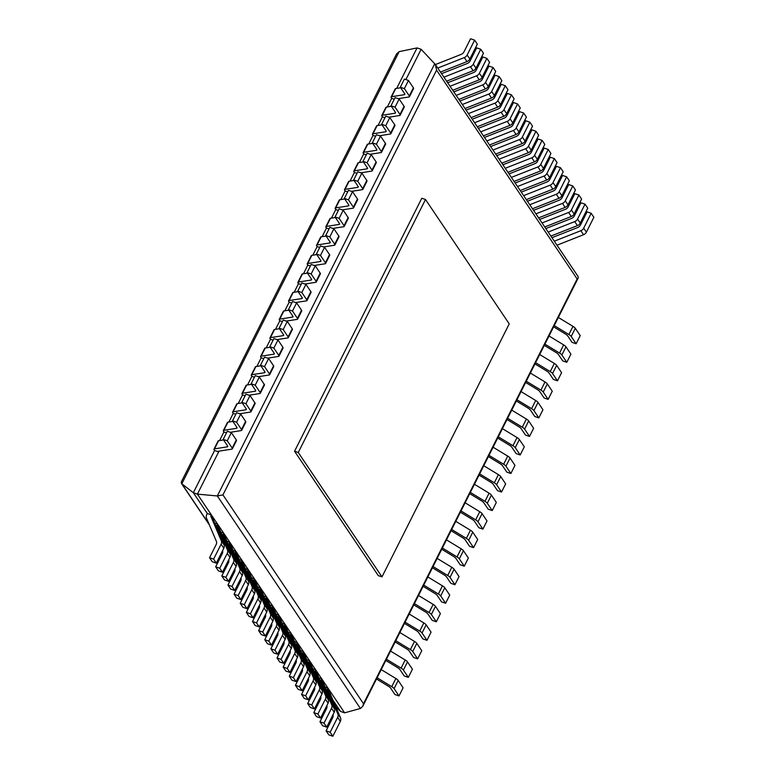 <?xml version="1.0" encoding="UTF-8"?>
<svg xmlns="http://www.w3.org/2000/svg" width="775" height="775" viewBox="0 0 775 775"><rect width="100%" height="100%" fill="white"/><g stroke="black" fill="none" stroke-linecap="round" stroke-linejoin="round"><path stroke-width="1.16" d="M405.897 79.583L421.125 49.3L435.317 64.412L436.577 70.138L222.938 494.905L363.514 703.729L362.778 706.277L360.394 708.476L344.613 712.826L340.545 711.431L335.827 706.868M227.259 440.781L223.19 439.396L227.288 431.239L231.357 432.624L227.259 440.781L232.19 448.105A4.757 1.318 26.7 0 1 232.364 448.851A4.757 1.318 26.7 0 1 231.861 449.132L218.25 451.273L218.657 451.873L219.015 451.157L197.402 494.13L217.339 495.961L222.938 494.905M421.125 49.3L417.057 47.914L396.693 88.389M344.613 712.826L197.402 494.13L193.333 492.745L181.815 483.774L181.273 481.992L396.597 53.872L399.164 51.634L181.815 483.774L209.172 524.413M408.473 80.464L413.404 87.788L409.307 95.945L404.376 88.621L408.473 80.464L404.405 79.079L400.307 87.236L404.637 93.668A4.757 1.318 26.7 0 1 404.821 94.414A4.757 1.318 26.7 0 1 404.317 94.695L391.627 96.701A4.757 1.318 -153.3 0 0 391.123 96.982A4.757 1.318 -153.3 0 0 391.298 97.727L391.704 98.328L387.374 106.931M399.154 99.006L404.085 106.32L399.978 114.477L395.056 107.163L399.154 99.006L395.085 97.611L390.988 105.768L395.318 112.21A4.757 1.318 26.7 0 1 395.492 112.947A4.757 1.318 26.7 0 1 394.998 113.237L382.308 115.233A4.757 1.318 -153.3 0 0 381.804 115.514A4.757 1.318 -153.3 0 0 381.978 116.26L382.385 116.86L378.055 125.463M389.835 117.538L394.756 124.862L390.658 133.009L385.727 125.695L389.835 117.538L385.766 116.143L381.668 124.3L385.998 130.743A4.757 1.318 26.7 0 1 386.173 131.488A4.757 1.318 26.7 0 1 385.669 131.769L372.978 133.775A4.757 1.318 -153.3 0 0 372.484 134.056A4.757 1.318 -153.3 0 0 372.659 134.802L373.056 135.392L368.735 143.995M380.515 136.071L385.437 143.394L381.339 151.551L376.408 144.227L380.515 136.071L376.447 134.685L372.339 142.842L376.679 149.275A4.757 1.318 26.7 0 1 376.853 150.021A4.757 1.318 26.7 0 1 376.35 150.302L363.659 152.307A4.757 1.318 -153.3 0 0 363.155 152.588A4.757 1.318 -153.3 0 0 363.339 153.334L363.737 153.925L359.406 162.527M371.186 154.612L376.117 161.927L372.019 170.083L367.088 162.76L371.186 154.612L367.118 153.218L363.02 161.374L367.35 167.807A4.757 1.318 26.7 0 1 367.534 168.553A4.757 1.318 26.7 0 1 367.03 168.834L354.34 170.839A4.757 1.318 -153.3 0 0 353.836 171.12A4.757 1.318 -153.3 0 0 354.01 171.866L354.417 172.467L350.087 181.069M361.867 173.145L366.798 180.459L362.69 188.616L357.769 181.302L361.867 173.145L357.798 171.75L353.7 179.907L358.031 186.349A4.757 1.318 26.7 0 1 358.205 187.085A4.757 1.318 26.7 0 1 357.711 187.376L345.02 189.371A4.757 1.318 -153.3 0 0 344.517 189.662A4.757 1.318 -153.3 0 0 344.691 190.398L345.098 190.999L340.767 199.601M352.548 191.677L357.469 199.001L353.371 207.148L348.44 199.834L352.548 191.677L348.479 190.282L344.371 198.439L348.711 204.881A4.757 1.318 26.7 0 1 348.886 205.627A4.757 1.318 26.7 0 1 348.382 205.908L335.691 207.913A4.757 1.318 -153.3 0 0 335.197 208.194A4.757 1.318 -153.3 0 0 335.372 208.94L335.769 209.531L331.448 218.133M343.228 210.209L348.149 217.533L344.052 225.69L339.121 218.366L343.228 210.209L339.159 208.824L335.052 216.981L339.382 223.413A4.757 1.318 26.7 0 1 339.566 224.159A4.757 1.318 26.7 0 1 339.062 224.44L326.372 226.445A4.757 1.318 -153.3 0 0 325.868 226.726A4.757 1.318 -153.3 0 0 326.052 227.472L326.449 228.063L322.119 236.666M333.899 228.751L338.83 236.065L334.722 244.222L329.801 236.898L333.899 228.751L329.83 227.356L325.733 235.513L330.063 241.945A4.757 1.318 26.7 0 1 330.237 242.691A4.757 1.318 26.7 0 1 329.743 242.972L317.052 244.977A4.757 1.318 -153.3 0 0 316.549 245.258A4.757 1.318 -153.3 0 0 316.723 246.004L317.13 246.605L312.8 255.208M324.58 247.283L329.511 254.597L325.403 262.754L320.482 255.44L324.58 247.283L320.511 245.888L316.413 254.045L320.743 260.487A4.757 1.318 26.7 0 1 320.918 261.223A4.757 1.318 26.7 0 1 320.414 261.514L307.733 263.51A4.757 1.318 -153.3 0 0 307.229 263.8A4.757 1.318 -153.3 0 0 307.404 264.537L307.801 265.137L303.48 273.74M315.26 265.815L320.182 273.139L316.084 281.286L311.153 273.972L315.26 265.815L311.192 264.43L307.084 272.577L311.424 279.019A4.757 1.318 26.7 0 1 311.598 279.765A4.757 1.318 26.7 0 1 311.095 280.046L298.404 282.052A4.757 1.318 -153.3 0 0 297.91 282.332A4.757 1.318 -153.3 0 0 298.084 283.078L298.482 283.669L294.161 292.272M305.931 284.347L310.862 291.671L306.764 299.828L301.833 292.504L305.931 284.347L301.872 282.962L297.765 291.119L302.095 297.552A4.757 1.318 26.7 0 1 302.279 298.298A4.757 1.318 26.7 0 1 301.775 298.578L289.085 300.584A4.757 1.318 -153.3 0 0 288.581 300.865A4.757 1.318 -153.3 0 0 288.765 301.611L289.162 302.202L284.832 310.814M296.612 302.889L301.543 310.203L297.435 318.36L292.514 311.037L296.612 302.889L292.543 301.494L288.445 309.651L292.776 316.084A4.757 1.318 26.7 0 1 292.95 316.83A4.757 1.318 26.7 0 1 292.456 317.111L279.765 319.116A4.757 1.318 -153.3 0 0 279.262 319.397A4.757 1.318 -153.3 0 0 279.436 320.143L279.843 320.743L275.512 329.346M287.293 321.422L292.223 328.736L288.116 336.892L283.195 329.578L287.293 321.422L283.224 320.027L279.126 328.183L283.456 334.626A4.757 1.318 26.7 0 1 283.631 335.362A4.757 1.318 26.7 0 1 283.127 335.653L270.436 337.648A4.757 1.318 -153.3 0 0 269.942 337.939A4.757 1.318 -153.3 0 0 270.117 338.675L270.514 339.276L266.193 347.878M277.973 339.954L282.894 347.278L278.797 355.425L273.866 348.111L277.973 339.954L273.904 338.568L269.797 346.716L274.137 353.158A4.757 1.318 26.7 0 1 274.311 353.904A4.757 1.318 26.7 0 1 273.808 354.185L261.117 356.19A4.757 1.318 -153.3 0 0 260.613 356.471A4.757 1.318 -153.3 0 0 260.797 357.217L261.194 357.808L256.864 366.41M268.644 358.486L273.575 365.81L269.477 373.967L264.546 366.643L268.644 358.486L264.575 357.101L260.478 365.257L264.808 371.69A4.757 1.318 26.7 0 1 264.992 372.436A4.757 1.318 26.7 0 1 264.488 372.717L251.798 374.722A4.757 1.318 -153.3 0 0 251.294 375.003A4.757 1.318 -153.3 0 0 251.468 375.749L251.875 376.34L247.545 384.952M259.325 377.028L264.256 384.342L260.148 392.499L255.227 385.175L259.325 377.028L255.256 375.633L251.158 383.79L255.488 390.222A4.757 1.318 26.7 0 1 255.663 390.968A4.757 1.318 26.7 0 1 255.169 391.249L242.478 393.254A4.757 1.318 -153.3 0 0 241.974 393.535A4.757 1.318 -153.3 0 0 242.149 394.281L242.556 394.882L238.225 403.484M250.005 395.56L254.927 402.874L250.829 411.031L245.898 403.717L250.005 395.56L245.937 394.165L241.839 402.322L246.169 408.764A4.757 1.318 26.7 0 1 246.343 409.5A4.757 1.318 26.7 0 1 245.84 409.791L233.149 411.787A4.757 1.318 -153.3 0 0 232.655 412.077A4.757 1.318 -153.3 0 0 232.829 412.813L233.227 413.414L228.906 422.017M240.686 414.092L245.607 421.416L241.509 429.563L236.578 422.249L240.686 414.092L236.617 412.707L232.51 420.854L236.85 427.296A4.757 1.318 26.7 0 1 237.024 428.042A4.757 1.318 26.7 0 1 236.52 428.323L223.83 430.328A4.757 1.318 -153.3 0 0 223.326 430.609A4.757 1.318 -153.3 0 0 223.51 431.355L223.907 431.946L219.577 440.549M223.19 439.396L227.521 445.828A4.757 1.318 26.7 0 1 227.705 446.574A4.757 1.318 26.7 0 1 227.201 446.855L214.51 448.861A4.757 1.318 -153.3 0 0 214.007 449.142A4.757 1.318 -153.3 0 0 214.181 449.887L214.588 450.478L193.333 492.745L207.312 513.515L206.712 514.726A4.757 4.088 146.1 0 0 206.518 518.184L216.322 541.173A4.757 4.088 -33.9 0 1 216.128 544.631L209.541 557.719L212.243 561.73L216.312 563.125L223.801 548.235A4.757 4.088 -33.9 0 0 223.994 544.777L213.474 520.132L210.771 516.121L221.292 540.766L223.994 544.777M435.317 64.412L578.15 276.597L578.237 277.896L577.143 278.961L363.514 703.729M417.057 47.914L399.164 51.634M332.979 700.183L340.545 711.431M218.657 451.873L214.588 450.478M231.357 432.624L236.288 439.948A4.757 1.318 26.7 0 1 236.462 440.694L232.364 448.851M223.549 439.929L218.608 440.704A4.757 1.318 -153.3 0 0 218.114 440.985L214.007 449.142M376.505 678.997L388.294 686.166A4.757 1.318 -153.3 0 1 390.61 688.093L394.94 694.536L399.009 695.921L394.078 688.607A4.757 1.318 -153.3 0 0 391.762 686.669L377.125 677.767M381.222 669.61L395.87 678.522A4.757 1.318 -153.3 0 1 398.185 680.45L403.107 687.764L399.009 695.921M236.578 422.249L232.51 420.854M226.494 432.828L223.907 431.946M241.509 429.563A4.757 1.318 26.7 0 1 241.684 430.309A4.757 1.318 26.7 0 1 241.18 430.59L230.398 432.295M245.607 421.416A4.757 1.318 26.7 0 1 245.782 422.152L241.684 430.309M232.868 421.387L227.937 422.172A4.757 1.318 -153.3 0 0 227.433 422.452L223.326 430.609M385.824 660.455L397.614 667.633A4.757 1.318 -153.3 0 1 399.929 669.561L404.259 675.994L408.328 677.389L403.407 670.065A4.757 1.318 -153.3 0 0 401.092 668.137L386.444 659.225M390.542 651.077L405.189 659.98A4.757 1.318 -153.3 0 1 407.505 661.908L412.436 669.232L408.328 677.389M245.898 403.717L241.839 402.322M235.813 414.296L233.227 413.414M250.829 411.031A4.757 1.318 26.7 0 1 251.003 411.777A4.757 1.318 26.7 0 1 250.509 412.058L239.717 413.763M254.927 402.874A4.757 1.318 26.7 0 1 255.111 403.62L251.003 411.777M242.197 402.855L237.257 403.639A4.757 1.318 -153.3 0 0 236.753 403.92L232.655 412.077M395.143 641.923L406.933 649.092A4.757 1.318 -153.3 0 1 409.248 651.029L413.579 657.462L417.647 658.857L412.726 651.533A4.757 1.318 -153.3 0 0 410.411 649.605L395.763 640.692M399.871 632.536L414.509 641.448A4.757 1.318 -153.3 0 1 416.824 643.376L421.755 650.7L417.647 658.857M255.227 385.175L251.158 383.79M245.132 395.763L242.556 394.882M260.148 392.499A4.757 1.318 26.7 0 1 260.332 393.245A4.757 1.318 26.7 0 1 259.828 393.526L249.037 395.231M264.256 384.342A4.757 1.318 26.7 0 1 264.43 385.088L260.332 393.245M251.517 384.323L246.576 385.097A4.757 1.318 -153.3 0 0 246.072 385.378L241.974 393.535M404.472 623.391L416.262 630.559A4.757 1.318 -153.3 0 1 418.568 632.487L422.908 638.929L426.977 640.315L422.046 633.001A4.757 1.318 -153.3 0 0 419.73 631.073L405.083 622.16M409.19 614.003L423.838 622.916A4.757 1.318 -153.3 0 1 426.143 624.844L431.074 632.158L426.977 640.315M264.546 366.643L260.478 365.257M254.452 377.231L251.875 376.34M269.477 373.967A4.757 1.318 26.7 0 1 269.652 374.713A4.757 1.318 26.7 0 1 269.148 374.993L258.356 376.698M273.575 365.81A4.757 1.318 26.7 0 1 273.749 366.556L269.652 374.713M260.836 365.79L255.895 366.565A4.757 1.318 -153.3 0 0 255.401 366.846L251.294 375.003M413.792 604.858L425.582 612.027A4.757 1.318 -153.3 0 1 427.897 613.955L432.227 620.387L436.296 621.783L431.365 614.468A4.757 1.318 -153.3 0 0 429.05 612.531L414.412 603.628M418.51 595.471L433.157 604.384A4.757 1.318 -153.3 0 1 435.472 606.312L440.394 613.626L436.296 621.783M273.866 348.111L269.797 346.716M263.781 358.689L261.194 357.808M278.797 355.425A4.757 1.318 26.7 0 1 278.971 356.171A4.757 1.318 26.7 0 1 278.467 356.452L267.685 358.157M282.894 347.278A4.757 1.318 26.7 0 1 283.069 348.014L278.971 356.171M270.155 347.248L265.224 348.033A4.757 1.318 -153.3 0 0 264.721 348.314L260.613 356.471M423.111 586.317L434.901 593.495A4.757 1.318 -153.3 0 1 437.216 595.423L441.547 601.855L445.615 603.25L440.694 595.927A4.757 1.318 -153.3 0 0 438.379 593.999L423.731 585.086M427.829 576.939L442.477 585.842A4.757 1.318 -153.3 0 1 444.792 587.77L449.723 595.093L445.615 603.25M283.195 329.578L279.126 328.183M273.1 340.157L270.514 339.276M288.116 336.892A4.757 1.318 26.7 0 1 288.29 337.638A4.757 1.318 26.7 0 1 287.796 337.919L277.004 339.624M292.223 328.736A4.757 1.318 26.7 0 1 292.398 329.482L288.29 337.638M279.484 328.716L274.544 329.501A4.757 1.318 -153.3 0 0 274.04 329.782L269.942 337.939M432.431 567.784L444.22 574.953A4.757 1.318 -153.3 0 1 446.536 576.881L450.866 583.323L454.935 584.718L450.013 577.394A4.757 1.318 -153.3 0 0 447.698 575.467L433.051 566.554M437.158 558.397L451.796 567.31A4.757 1.318 -153.3 0 1 454.111 569.238L459.042 576.561L454.935 584.718M292.514 311.037L288.445 309.651M282.42 321.625L279.843 320.743M297.435 318.36A4.757 1.318 26.7 0 1 297.619 319.106A4.757 1.318 26.7 0 1 297.116 319.387L286.324 321.092M301.543 310.203A4.757 1.318 26.7 0 1 301.717 310.949L297.619 319.106M288.804 310.184L283.863 310.959A4.757 1.318 -153.3 0 0 283.359 311.24L279.262 319.397M441.76 549.252L453.549 556.421A4.757 1.318 -153.3 0 1 455.855 558.349L460.195 564.791L464.264 566.176L459.333 558.862A4.757 1.318 -153.3 0 0 457.017 556.934L442.38 548.022M446.478 539.865L461.125 548.778A4.757 1.318 -153.3 0 1 463.44 550.705L468.362 558.019L464.264 566.176M301.833 292.504L297.765 291.119M291.749 303.093L289.162 302.202M306.764 299.828A4.757 1.318 26.7 0 1 306.939 300.574A4.757 1.318 26.7 0 1 306.435 300.855L295.653 302.55M310.862 291.671A4.757 1.318 26.7 0 1 311.037 292.417L306.939 300.574M298.123 291.652L293.183 292.427A4.757 1.318 -153.3 0 0 292.688 292.708L288.581 300.865M451.079 530.71L462.869 537.889A4.757 1.318 -153.3 0 1 465.184 539.817L469.514 546.249L473.583 547.644L468.652 540.32A4.757 1.318 -153.3 0 0 466.347 538.393L451.699 529.49M455.797 521.333L470.444 530.245A4.757 1.318 -153.3 0 1 472.76 532.173L477.681 539.487L473.583 547.644M311.153 273.972L307.084 272.577M301.068 284.551L298.482 283.669M316.084 281.286A4.757 1.318 26.7 0 1 316.258 282.032A4.757 1.318 26.7 0 1 315.754 282.313L304.972 284.018M320.182 273.139A4.757 1.318 26.7 0 1 320.366 273.875L316.258 282.032M307.442 273.11L302.512 273.895A4.757 1.318 -153.3 0 0 302.008 274.176L297.91 282.332M460.398 512.178L472.188 519.357A4.757 1.318 -153.3 0 1 474.503 521.284L478.834 527.717L482.903 529.112L477.981 521.788A4.757 1.318 -153.3 0 0 475.666 519.86L461.018 510.948M465.116 502.791L479.764 511.703A4.757 1.318 -153.3 0 1 482.079 513.631L487.01 520.955L482.903 529.112M320.482 255.44L316.413 254.045M310.387 266.019L307.801 265.137M325.403 262.754A4.757 1.318 26.7 0 1 325.577 263.5A4.757 1.318 26.7 0 1 325.083 263.781L314.292 265.486M329.511 254.597A4.757 1.318 26.7 0 1 329.685 255.343L325.577 263.5M316.772 254.578L311.831 255.363A4.757 1.318 -153.3 0 0 311.327 255.643L307.229 263.8M469.728 493.646L481.507 500.815A4.757 1.318 -153.3 0 1 483.823 502.743L488.163 509.185L492.232 510.57L487.301 503.256A4.757 1.318 -153.3 0 0 484.985 501.328L470.338 492.416M474.445 484.259L489.083 493.171A4.757 1.318 -153.3 0 1 491.398 495.099L496.329 502.423L492.232 510.57M329.801 236.898L325.733 235.513M319.707 247.487L317.13 246.605M334.722 244.222A4.757 1.318 26.7 0 1 334.907 244.968A4.757 1.318 26.7 0 1 334.403 245.249L323.611 246.954M338.83 236.065A4.757 1.318 26.7 0 1 339.004 236.811L334.907 244.968M326.091 236.046L321.15 236.821A4.757 1.318 -153.3 0 0 320.647 237.102L316.549 245.258M479.047 475.114L490.837 482.282A4.757 1.318 -153.3 0 1 493.152 484.21L497.482 490.653L501.551 492.038L496.62 484.724A4.757 1.318 -153.3 0 0 494.305 482.796L479.667 473.883M483.765 465.727L498.412 474.639A4.757 1.318 -153.3 0 1 500.728 476.567L505.649 483.881L501.551 492.038M339.121 218.366L335.052 216.981M329.036 228.954L326.449 228.063M344.052 225.69A4.757 1.318 26.7 0 1 344.226 226.426A4.757 1.318 26.7 0 1 343.722 226.717L332.94 228.412M348.149 217.533A4.757 1.318 26.7 0 1 348.324 218.279L344.226 226.426M335.41 217.513L330.47 218.288A4.757 1.318 -153.3 0 0 329.976 218.569L325.868 226.726M488.366 456.572L500.156 463.75A4.757 1.318 -153.3 0 1 502.471 465.678L506.802 472.111L510.87 473.506L505.939 466.182A4.757 1.318 -153.3 0 0 503.634 464.254L488.986 455.351M493.084 447.194L507.732 456.107A4.757 1.318 -153.3 0 1 510.047 458.035L514.968 465.349L510.87 473.506M348.44 199.834L344.371 198.439M338.355 210.412L335.769 209.531M353.371 207.148A4.757 1.318 26.7 0 1 353.545 207.894A4.757 1.318 26.7 0 1 353.051 208.175L342.259 209.88M357.469 199.001A4.757 1.318 26.7 0 1 357.653 199.737L353.545 207.894M344.73 198.972L339.799 199.756A4.757 1.318 -153.3 0 0 339.295 200.037L335.197 208.194M497.686 438.04L509.475 445.218A4.757 1.318 -153.3 0 1 511.791 447.146L516.121 453.578L520.19 454.973L515.268 447.65A4.757 1.318 -153.3 0 0 512.953 445.722L498.306 436.809M502.413 428.653L517.051 437.565A4.757 1.318 -153.3 0 1 519.366 439.493L524.297 446.817L520.19 454.973M357.769 181.302L353.7 179.907M347.675 191.88L345.098 190.999M362.69 188.616A4.757 1.318 26.7 0 1 362.874 189.362A4.757 1.318 26.7 0 1 362.371 189.642L351.579 191.347M366.798 180.459A4.757 1.318 26.7 0 1 366.972 181.205L362.874 189.362M354.059 180.439L349.118 181.224A4.757 1.318 -153.3 0 0 348.614 181.505L344.517 189.662M507.015 419.507L518.795 426.676A4.757 1.318 -153.3 0 1 521.11 428.604L525.45 435.046L529.519 436.432L524.588 429.118A4.757 1.318 -153.3 0 0 522.273 427.19L507.625 418.277M511.733 410.12L526.38 419.033A4.757 1.318 -153.3 0 1 528.686 420.961L533.617 428.284L529.519 436.432M367.088 162.76L363.02 161.374M356.994 173.348L354.417 172.467M372.019 170.083A4.757 1.318 26.7 0 1 372.194 170.829A4.757 1.318 26.7 0 1 371.69 171.11L360.898 172.815M376.117 161.927A4.757 1.318 26.7 0 1 376.292 162.672L372.194 170.829M363.378 161.907L358.438 162.682A4.757 1.318 -153.3 0 0 357.943 162.963L353.836 171.12M516.334 400.975L528.124 408.144A4.757 1.318 -153.3 0 1 530.439 410.072L534.769 416.514L538.838 417.899L533.907 410.585A4.757 1.318 -153.3 0 0 531.592 408.657L516.954 399.745M521.052 391.588L535.699 400.501A4.757 1.318 -153.3 0 1 538.015 402.428L542.936 409.743L538.838 417.899M376.408 144.227L372.339 142.842M366.323 154.806L363.737 153.925M381.339 151.551A4.757 1.318 26.7 0 1 381.513 152.287A4.757 1.318 26.7 0 1 381.009 152.578L370.227 154.273M385.437 143.394A4.757 1.318 26.7 0 1 385.611 144.14L381.513 152.287M372.698 143.375L367.767 144.15A4.757 1.318 -153.3 0 0 367.263 144.431L363.155 152.588M525.653 382.433L537.443 389.612A4.757 1.318 -153.3 0 1 539.758 391.54L544.089 397.972L548.158 399.367L543.236 392.043A4.757 1.318 -153.3 0 0 540.921 390.116L526.273 381.213M530.371 373.056L545.019 381.968A4.757 1.318 -153.3 0 1 547.334 383.896L552.265 391.21L548.158 399.367M385.727 125.695L381.668 124.3M375.642 136.274L373.056 135.392M390.658 133.009A4.757 1.318 26.7 0 1 390.832 133.755A4.757 1.318 26.7 0 1 390.338 134.036L379.547 135.741M394.756 124.862A4.757 1.318 26.7 0 1 394.94 125.598L390.832 133.755M382.027 124.833L377.086 125.618A4.757 1.318 -153.3 0 0 376.582 125.899L372.484 134.056M534.973 363.901L546.762 371.08A4.757 1.318 -153.3 0 1 549.078 373.007L553.408 379.44L557.477 380.835L552.556 373.511A4.757 1.318 -153.3 0 0 550.24 371.583L535.593 362.671M539.7 354.514L554.338 363.427A4.757 1.318 -153.3 0 1 556.653 365.354L561.584 372.678L557.477 380.835M395.056 107.163L390.988 105.768M384.962 117.742L382.385 116.86M399.978 114.477A4.757 1.318 26.7 0 1 400.162 115.223A4.757 1.318 26.7 0 1 399.658 115.504L388.866 117.209M404.085 106.32A4.757 1.318 26.7 0 1 404.259 107.066L400.162 115.223M391.346 106.301L386.405 107.086A4.757 1.318 -153.3 0 0 385.902 107.367L381.804 115.514M544.302 345.369L556.092 352.538A4.757 1.318 -153.3 0 1 558.397 354.466L562.737 360.908L566.806 362.293L561.875 354.979A4.757 1.318 -153.3 0 0 559.56 353.051L544.912 344.139M549.02 335.982L563.667 344.894A4.757 1.318 -153.3 0 1 565.973 346.822L570.904 354.146L566.806 362.293M404.376 88.621L400.307 87.236M394.281 99.21L391.704 98.328M409.307 95.945A4.757 1.318 26.7 0 1 409.481 96.691A4.757 1.318 26.7 0 1 408.977 96.972L398.185 98.677M413.404 87.788A4.757 1.318 26.7 0 1 413.579 88.534L409.481 96.691M400.665 87.769L395.725 88.544A4.757 1.318 -153.3 0 0 395.231 88.825L391.123 96.982M553.621 326.837L565.411 334.006A4.757 1.318 -153.3 0 1 567.726 335.933L572.057 342.376L576.125 343.761L571.194 336.447A4.757 1.318 -153.3 0 0 568.879 334.519L554.241 325.607M558.339 317.45L572.987 326.362A4.757 1.318 -153.3 0 1 575.302 328.29L580.223 335.604L576.125 343.761M221.292 540.766A4.757 4.088 -33.9 0 1 221.098 544.224L213.609 559.114L216.312 563.125M213.609 559.114L209.541 557.719M207.312 513.515L211.381 514.91L210.771 516.121M211.381 514.91L214.084 518.921L213.474 520.132M467.141 55.025L469.844 59.036L477.332 44.146L474.629 40.145L467.141 55.025A4.757 4.088 146.1 0 1 464.312 57.582L437.768 68.055M474.629 40.145L470.561 38.75L463.973 51.848A4.757 4.088 146.1 0 1 461.144 54.395L435.414 64.558M469.844 59.036A4.757 4.088 146.1 0 1 467.005 61.593L440.471 72.065M214.723 523.067L217.523 524.016L216.913 525.237L227.424 549.882A4.757 4.088 -33.9 0 1 227.24 553.34L219.751 568.22L222.444 572.231L218.376 570.846L215.682 566.835L222.26 553.738A4.757 4.088 -33.9 0 0 222.59 550.637M227.24 553.34L229.933 557.341L222.444 572.231M219.751 568.22L215.682 566.835M229.933 557.341A4.757 4.088 -33.9 0 0 230.127 553.893L219.606 529.238L216.913 525.237M217.523 524.016L220.216 528.027L219.606 529.238M473.273 64.141L475.976 68.152L483.464 53.262L480.762 49.251L473.273 64.141A4.757 4.088 146.1 0 1 470.444 66.698L443.901 77.171M480.762 49.251L476.693 47.866L470.105 60.954A4.757 4.088 146.1 0 1 467.277 63.511L441.547 73.664M475.976 68.152A4.757 4.088 146.1 0 1 473.147 70.709L446.603 81.181M220.865 532.183L223.655 533.132L223.045 534.343L233.566 558.988A4.757 4.088 -33.9 0 1 233.372 562.447L225.883 577.336L228.577 581.347L224.508 579.952L221.815 575.941L228.402 562.853A4.757 4.088 -33.9 0 0 228.722 559.753M233.372 562.447L236.065 566.457L228.577 581.347M225.883 577.336L221.815 575.941M236.065 566.457A4.757 4.088 -33.9 0 0 236.259 562.999L225.738 538.354L223.045 534.343M223.655 533.132L226.348 537.143L225.738 538.354M479.405 73.257L482.108 77.258L489.597 62.378L486.894 58.367L479.405 73.257A4.757 4.088 146.1 0 1 476.577 75.805L450.033 86.277M486.894 58.367L482.825 56.972L476.247 70.07A4.757 4.088 146.1 0 1 473.409 72.627L447.679 82.78M482.108 77.258A4.757 4.088 146.1 0 1 479.279 79.815L452.736 90.288M226.998 541.289L229.787 542.248L229.177 543.459L239.698 568.104A4.757 4.088 -33.9 0 1 239.504 571.562L232.016 586.452L234.718 590.453L230.65 589.068L227.947 585.057L234.534 571.96A4.757 4.088 -33.9 0 0 234.854 568.869M239.504 571.562L242.197 575.573L234.718 590.453M232.016 586.452L227.947 585.057M242.197 575.573A4.757 4.088 -33.9 0 0 242.391 572.115L231.88 547.47L229.177 543.459M229.787 542.248L232.49 546.249L231.88 547.47M485.547 82.363L488.24 86.374L495.729 71.484L493.026 67.473L485.547 82.363A4.757 4.088 146.1 0 1 482.709 84.921L456.175 95.393M493.026 67.473L488.957 66.088L482.379 79.176A4.757 4.088 146.1 0 1 479.541 81.733L453.811 91.886M488.24 86.374A4.757 4.088 146.1 0 1 485.412 88.931L458.868 99.403M233.13 550.405L235.92 551.354L235.309 552.565L245.83 577.22A4.757 4.088 -33.9 0 1 245.636 580.669L238.148 595.558L240.851 599.569L236.782 598.174L234.079 594.173L240.667 581.076A4.757 4.088 -33.9 0 0 240.986 577.976M245.636 580.669L248.339 584.679L240.851 599.569M238.148 595.558L234.079 594.173M248.339 584.679A4.757 4.088 -33.9 0 0 248.533 581.221L238.012 556.576L235.309 552.565M235.92 551.354L238.623 555.365L238.012 556.576M491.679 91.479L494.373 95.49L501.861 80.6L499.168 76.589L491.679 91.479A4.757 4.088 146.1 0 1 488.841 94.027L462.307 104.509M499.168 76.589L495.099 75.194L488.512 88.292A4.757 4.088 146.1 0 1 485.683 90.849L459.943 101.002M494.373 95.49A4.757 4.088 146.1 0 1 491.544 98.038L465 108.51M239.262 559.511L242.052 560.47L241.442 561.681L251.962 586.326A4.757 4.088 -33.9 0 1 251.768 589.785L244.28 604.674L246.983 608.685L242.914 607.29L240.211 603.279L246.799 590.192A4.757 4.088 -33.9 0 0 247.128 587.092M251.768 589.785L254.471 593.795L246.983 608.685M244.28 604.674L240.211 603.279M254.471 593.795A4.757 4.088 -33.9 0 0 254.665 590.337L244.144 565.692L241.442 561.681M242.052 560.47L244.755 564.481L244.144 565.692M497.812 100.585L500.505 104.596L507.993 89.706L505.3 85.705L497.812 100.585A4.757 4.088 146.1 0 1 494.983 103.143L468.439 113.615M505.3 85.705L501.231 84.31L494.644 97.408A4.757 4.088 146.1 0 1 491.815 99.956L466.085 110.118M500.505 104.596A4.757 4.088 146.1 0 1 497.676 107.153L471.142 117.626M245.394 568.627L248.184 569.577L247.583 570.797L258.094 595.442A4.757 4.088 -33.9 0 1 257.901 598.901L250.412 613.781L253.115 617.791L249.046 616.406L246.353 612.395L252.931 599.298A4.757 4.088 -33.9 0 0 253.26 596.208M257.901 598.901L260.603 602.902L253.115 617.791M250.412 613.781L246.353 612.395M260.603 602.902A4.757 4.088 -33.9 0 0 260.797 599.453L250.277 574.798L247.583 570.797M248.184 569.577L250.887 573.587L250.277 574.798M503.944 109.701L506.647 113.712L514.135 98.822L511.432 94.812L503.944 109.701A4.757 4.088 146.1 0 1 501.115 112.259L474.571 122.731M511.432 94.812L507.363 93.426L500.776 106.514A4.757 4.088 146.1 0 1 497.947 109.072L472.217 119.224M506.647 113.712A4.757 4.088 146.1 0 1 503.808 116.269L477.274 126.742M251.526 577.743L254.326 578.692L253.716 579.903L264.227 604.548A4.757 4.088 -33.9 0 1 264.043 608.007L256.554 622.897L259.247 626.907L255.178 625.512L252.485 621.502L259.063 608.414A4.757 4.088 -33.9 0 0 259.392 605.314M264.043 608.007L266.736 612.018L259.247 626.907M256.554 622.897L252.485 621.502M266.736 612.018A4.757 4.088 -33.9 0 0 266.929 608.559L256.409 583.914L253.716 579.903M254.326 578.692L257.019 582.703L256.409 583.914M510.076 118.817L512.779 122.818L520.267 107.938L517.564 103.927L510.076 118.817A4.757 4.088 146.1 0 1 507.247 121.365L480.703 131.837M517.564 103.927L513.496 102.532L506.908 115.63A4.757 4.088 146.1 0 1 504.079 118.188L478.349 128.34M512.779 122.818A4.757 4.088 146.1 0 1 509.95 125.376L483.406 135.848M257.668 586.849L260.458 587.808L259.848 589.019L270.368 613.664A4.757 4.088 -33.9 0 1 270.175 617.123L262.686 632.012L265.379 636.013L261.311 634.628L258.618 630.618L265.205 617.52A4.757 4.088 -33.9 0 0 265.525 614.43M270.175 617.123L272.868 621.133L265.379 636.013M262.686 632.012L258.618 630.618M272.868 621.133A4.757 4.088 -33.9 0 0 273.062 617.675L262.541 593.03L259.848 589.019M260.458 587.808L263.151 591.809L262.541 593.03M516.208 127.923L518.911 131.934L526.399 117.044L523.697 113.034L516.208 127.923A4.757 4.088 146.1 0 1 513.379 130.481L486.845 140.953M523.697 113.034L519.628 111.648L513.05 124.736A4.757 4.088 146.1 0 1 510.212 127.294L484.482 137.446M518.911 131.934A4.757 4.088 146.1 0 1 516.082 134.492L489.538 144.964M263.8 595.965L266.59 596.915L265.98 598.126L276.501 622.78A4.757 4.088 -33.9 0 1 276.307 626.229L268.818 641.119L271.521 645.129L267.452 643.734L264.75 639.733L271.337 626.636A4.757 4.088 -33.9 0 0 271.657 623.536M276.307 626.229L279.01 630.24L271.521 645.129M268.818 641.119L264.75 639.733M279.01 630.24A4.757 4.088 -33.9 0 0 279.194 626.781L268.683 602.136L265.98 598.126M266.59 596.915L269.293 600.925L268.683 602.136M522.35 137.039L525.043 141.05L532.532 126.16L529.829 122.15L522.35 137.039A4.757 4.088 146.1 0 1 519.512 139.587L492.978 150.069M529.829 122.15L525.77 120.755L519.182 133.852A4.757 4.088 146.1 0 1 516.344 136.41L490.614 146.562M525.043 141.05A4.757 4.088 146.1 0 1 522.214 143.598L495.671 154.07M269.933 605.072L272.722 606.031L272.112 607.242L282.633 631.887A4.757 4.088 -33.9 0 1 282.439 635.345L274.951 650.235L277.653 654.245L273.585 652.85L270.882 648.84L277.469 635.752A4.757 4.088 -33.9 0 0 277.789 632.652M282.439 635.345L285.142 639.356L277.653 654.245M274.951 650.235L270.882 648.84M285.142 639.356A4.757 4.088 -33.9 0 0 285.336 635.897L274.815 611.252L272.112 607.242M272.722 606.031L275.425 610.041L274.815 611.252M528.482 146.146L531.175 150.156L538.664 135.267L535.971 131.266L528.482 146.146A4.757 4.088 146.1 0 1 525.653 148.703L499.11 159.175M535.971 131.266L531.902 129.871L525.314 142.968A4.757 4.088 146.1 0 1 522.486 145.516L496.746 155.678M531.175 150.156A4.757 4.088 146.1 0 1 528.347 152.714L501.803 163.186M276.065 614.188L278.855 615.137L278.244 616.357L288.765 641.002A4.757 4.088 -33.9 0 1 288.571 644.461L281.083 659.341L283.786 663.352L279.717 661.966L277.014 657.956L283.602 644.858A4.757 4.088 -33.9 0 0 283.931 641.768M288.571 644.461L291.274 648.462L283.786 663.352M281.083 659.341L277.014 657.956M291.274 648.462A4.757 4.088 -33.9 0 0 291.468 645.013L280.947 620.358L278.244 616.357M278.855 615.137L281.558 619.148L280.947 620.358M534.614 155.262L537.317 159.272L544.796 144.382L542.103 140.372L534.614 155.262A4.757 4.088 146.1 0 1 531.786 157.819L505.242 168.291M542.103 140.372L538.034 138.987L531.447 152.074A4.757 4.088 146.1 0 1 528.618 154.632L502.888 164.784M537.317 159.272A4.757 4.088 146.1 0 1 534.479 161.83L507.945 172.302M282.197 623.303L284.997 624.253L284.386 625.464L294.897 650.109A4.757 4.088 -33.9 0 1 294.703 653.567L287.225 668.457L289.918 672.467L285.849 671.072L283.156 667.062L289.734 653.974A4.757 4.088 -33.9 0 0 290.063 650.874M294.703 653.567L297.406 657.578L289.918 672.467M287.225 668.457L283.156 667.062M297.406 657.578A4.757 4.088 -33.9 0 0 297.6 654.119L287.079 629.474L284.386 625.464M284.997 624.253L287.69 628.263L287.079 629.474M540.747 164.377L543.449 168.378L550.938 153.498L548.235 149.488L540.747 164.377A4.757 4.088 146.1 0 1 537.918 166.925L511.374 177.398M548.235 149.488L544.166 148.093L537.579 161.19A4.757 4.088 146.1 0 1 534.75 163.748L509.02 173.9M543.449 168.378A4.757 4.088 146.1 0 1 540.611 170.936L514.077 181.408M288.339 632.41L291.129 633.369L290.518 634.58L301.029 659.225A4.757 4.088 -33.9 0 1 300.845 662.683L293.357 677.573L296.05 681.574L291.981 680.188L289.288 676.178L295.876 663.08A4.757 4.088 -33.9 0 0 296.195 659.99M300.845 662.683L303.538 666.694L296.05 681.574M293.357 677.573L289.288 676.178M303.538 666.694A4.757 4.088 -33.9 0 0 303.732 663.235L293.212 638.59L290.518 634.58M291.129 633.369L293.822 637.37L293.212 638.59M546.879 173.484L549.582 177.494L557.07 162.605L554.367 158.594L546.879 173.484A4.757 4.088 146.1 0 1 544.05 176.041L517.506 186.513M554.367 158.594L550.298 157.209L543.711 170.297A4.757 4.088 146.1 0 1 540.882 172.854L515.152 183.007M549.582 177.494A4.757 4.088 146.1 0 1 546.753 180.052L520.209 190.524M294.471 641.526L297.261 642.475L296.651 643.686L307.171 668.341A4.757 4.088 -33.9 0 1 306.978 671.789L299.489 686.679L302.182 690.69L298.123 689.295L295.42 685.294L302.008 672.196A4.757 4.088 -33.9 0 0 302.327 669.096M306.978 671.789L309.671 675.8L302.182 690.69M299.489 686.679L295.42 685.294M309.671 675.8A4.757 4.088 -33.9 0 0 309.864 672.342L299.353 647.697L296.651 643.686M297.261 642.475L299.954 646.486L299.353 647.697M553.011 182.6L555.714 186.61L563.202 171.721L560.499 167.71L553.011 182.6A4.757 4.088 146.1 0 1 550.182 185.148L523.648 195.629M560.499 167.71L556.431 166.315L549.853 179.412A4.757 4.088 146.1 0 1 547.014 181.97L521.284 192.123M555.714 186.61A4.757 4.088 146.1 0 1 552.885 189.158L526.341 199.63M300.603 650.632L303.393 651.591L302.783 652.802L313.303 677.447A4.757 4.088 -33.9 0 1 313.11 680.905L305.621 695.795L308.324 699.806L304.255 698.411L301.552 694.4L308.14 681.312A4.757 4.088 -33.9 0 0 308.46 678.212M313.11 680.905L315.812 684.916L308.324 699.806M305.621 695.795L301.552 694.4M315.812 684.916A4.757 4.088 -33.9 0 0 315.997 681.458L305.486 656.812L302.783 652.802M303.393 651.591L306.096 655.602L305.486 656.812M559.153 191.706L561.846 195.717L569.334 180.827L566.641 176.826L559.153 191.706A4.757 4.088 146.1 0 1 556.314 194.263L529.78 204.736M566.641 176.826L562.572 175.431L555.985 188.528A4.757 4.088 146.1 0 1 553.156 191.076L527.417 201.238M561.846 195.717A4.757 4.088 146.1 0 1 559.017 198.274L532.473 208.746M306.735 659.748L309.525 660.697L308.915 661.918L319.436 686.563A4.757 4.088 -33.9 0 1 319.242 690.021L311.753 704.901L314.456 708.912L310.387 707.527L307.685 703.516L314.272 690.418A4.757 4.088 -33.9 0 0 314.592 687.328M319.242 690.021L321.945 694.022L314.456 708.912M311.753 704.901L307.685 703.516M321.945 694.022A4.757 4.088 -33.9 0 0 322.138 690.573L311.618 665.919L308.915 661.918M309.525 660.697L312.228 664.708L311.618 665.919M565.285 200.822L567.978 204.833L575.467 189.943L572.773 185.932L565.285 200.822A4.757 4.088 146.1 0 1 562.456 203.379L535.913 213.852M572.773 185.932L568.705 184.547L562.117 197.635A4.757 4.088 146.1 0 1 559.288 200.192L533.558 210.345M567.978 204.833A4.757 4.088 146.1 0 1 565.149 207.39L538.615 217.862M312.868 668.864L315.657 669.813L315.047 671.024L325.568 695.669A4.757 4.088 -33.9 0 1 325.374 699.127L317.886 714.017L320.588 718.028L316.52 716.633L313.817 712.622L320.404 699.534A4.757 4.088 -33.9 0 0 320.734 696.434M325.374 699.127L328.077 703.138L320.588 718.028M317.886 714.017L313.817 712.622M328.077 703.138A4.757 4.088 -33.9 0 0 328.271 699.68L317.75 675.035L315.047 671.024M315.657 669.813L318.36 673.824L317.75 675.035M571.417 209.938L574.12 213.939L581.599 199.059L578.906 195.048L571.417 209.938A4.757 4.088 146.1 0 1 568.588 212.486L542.045 222.958M578.906 195.048L574.837 193.653L568.249 206.751A4.757 4.088 146.1 0 1 565.421 209.308L539.691 219.461M574.12 213.939A4.757 4.088 146.1 0 1 571.282 216.496L544.748 226.968M319 677.97L321.799 678.929L321.189 680.14L331.7 704.785A4.757 4.088 -33.9 0 1 331.516 708.243L324.028 723.133L326.721 727.134L322.652 725.749L319.959 721.738L326.537 708.641A4.757 4.088 -33.9 0 0 326.866 705.55M331.516 708.243L334.209 712.254L326.721 727.134M324.028 723.133L319.959 721.738M334.209 712.254A4.757 4.088 -33.9 0 0 334.403 708.796L323.882 684.151L321.189 680.14M321.799 678.929L324.493 682.93L323.882 684.151M577.549 219.044L580.252 223.055L587.741 208.165L585.038 204.154L577.549 219.044A4.757 4.088 146.1 0 1 574.721 221.602L548.177 232.074M585.038 204.154L580.969 202.769L574.382 215.857A4.757 4.088 146.1 0 1 571.553 218.414L545.823 228.567M580.252 223.055A4.757 4.088 146.1 0 1 577.423 225.612L550.88 236.084M325.142 687.086L327.932 688.035L327.321 689.246L337.842 713.901A4.757 4.088 -33.9 0 1 337.648 717.35L330.16 732.239L332.853 736.25L328.784 734.855L326.091 730.854L332.678 717.757A4.757 4.088 -33.9 0 0 332.998 714.657M337.648 717.35L340.341 721.36L332.853 736.25M330.16 732.239L326.091 730.854M340.341 721.36A4.757 4.088 -33.9 0 0 340.535 717.902L330.014 693.257L327.321 689.246M327.932 688.035L330.625 692.046L330.014 693.257M583.682 228.16L586.384 232.171L593.873 217.281L591.17 213.27L583.682 228.16A4.757 4.088 146.1 0 1 580.853 230.708L554.309 241.19M591.17 213.27L587.101 211.875L580.514 224.973A4.757 4.088 146.1 0 1 577.685 227.53L551.955 237.683M586.384 232.171A4.757 4.088 146.1 0 1 583.556 234.718L557.012 245.191M425.504 199.504L421.803 198.245L294.558 451.244L378.287 575.622L381.988 576.881L509.233 323.882L425.504 199.504L298.259 452.503L294.558 451.244M298.259 452.503L381.988 576.881M434.746 63.695L217.339 495.961L360.394 708.476M436.577 70.138L577.143 278.961M227.627 446.003L227.201 446.855M236.288 439.948L232.19 448.105M218.608 440.704L214.51 448.861M398.185 680.45L394.078 688.607M395.87 678.522L391.762 686.669M236.947 427.471L236.52 428.323M227.937 422.172L223.83 430.328M407.505 661.908L403.407 670.065M405.189 659.98L401.092 668.137M246.276 408.938L245.84 409.791M237.257 403.639L233.149 411.787M416.824 643.376L412.726 651.533M414.509 641.448L410.411 649.605M255.595 390.397L255.169 391.249M246.576 385.097L242.478 393.254M426.143 624.844L422.046 633.001M423.838 622.916L419.73 631.073M264.914 371.864L264.488 372.717M255.895 366.565L251.798 374.722M435.472 606.312L431.365 614.468M433.157 604.384L429.05 612.531M274.234 353.332L273.808 354.185M265.224 348.033L261.117 356.19M444.792 587.77L440.694 595.927M442.477 585.842L438.379 593.999M283.563 334.8L283.127 335.653M274.544 329.501L270.436 337.648M454.111 569.238L450.013 577.394M451.796 567.31L447.698 575.467M292.882 316.258L292.456 317.111M283.863 310.959L279.765 319.116M463.44 550.705L459.333 558.862M461.125 548.778L457.017 556.934M302.202 297.726L301.775 298.578M293.183 292.427L289.085 300.584M472.76 532.173L468.652 540.32M470.444 530.245L466.347 538.393M311.521 279.194L311.095 280.046M302.512 273.895L298.404 282.052M482.079 513.631L477.981 521.788M479.764 511.703L475.666 519.86M320.85 260.662L320.414 261.514M311.831 255.363L307.733 263.51M491.398 495.099L487.301 503.256M489.083 493.171L484.985 501.328M330.169 242.12L329.743 242.972M321.15 236.821L317.052 244.977M500.728 476.567L496.62 484.724M498.412 474.639L494.305 482.796M339.489 223.588L339.062 224.44M330.47 218.288L326.372 226.445M510.047 458.035L505.939 466.182M507.732 456.107L503.634 464.254M348.818 205.055L348.382 205.908M339.799 199.756L335.691 207.913M519.366 439.493L515.268 447.65M517.051 437.565L512.953 445.722M358.137 186.513L357.711 187.376M349.118 181.224L345.02 189.371M528.686 420.961L524.588 429.118M526.38 419.033L522.273 427.19M367.457 167.981L367.03 168.834M358.438 162.682L354.34 170.839M538.015 402.428L533.907 410.585M535.699 400.501L531.592 408.657M376.776 149.449L376.35 150.302M367.767 144.15L363.659 152.307M547.334 383.896L543.236 392.043M545.019 381.968L540.921 390.116M386.105 130.917L385.669 131.769M377.086 125.618L372.978 133.775M556.653 365.354L552.556 373.511M554.338 363.427L550.24 371.583M395.424 112.375L394.998 113.237M386.405 107.086L382.308 115.233M565.973 346.822L561.875 354.979M563.667 344.894L559.56 353.051M404.744 93.843L404.317 94.695M395.725 88.544L391.627 96.701M575.302 328.29L571.194 336.447M572.987 326.362L568.879 334.519M221.098 544.224L223.801 548.235M464.312 57.582L467.005 61.593M227.424 549.882L230.127 553.893M470.444 66.698L473.147 70.709M233.566 558.988L236.259 562.999M476.577 75.805L479.279 79.815M239.698 568.104L242.391 572.115M482.709 84.921L485.412 88.931M245.83 577.22L248.533 581.221M488.841 94.027L491.544 98.038M251.962 586.326L254.665 590.337M494.983 103.143L497.676 107.153M258.094 595.442L260.797 599.453M501.115 112.259L503.808 116.269M264.227 604.548L266.929 608.559M507.247 121.365L509.95 125.376M270.368 613.664L273.062 617.675M513.379 130.481L516.082 134.492M276.501 622.78L279.194 626.781M519.512 139.587L522.214 143.598M282.633 631.887L285.336 635.897M525.653 148.703L528.347 152.714M288.765 641.002L291.468 645.013M531.786 157.819L534.479 161.83M294.897 650.109L297.6 654.119M537.918 166.925L540.611 170.936M301.029 659.225L303.732 663.235M544.05 176.041L546.753 180.052M307.171 668.341L309.864 672.342M550.182 185.148L552.885 189.158M313.303 677.447L315.997 681.458M556.314 194.263L559.017 198.274M319.436 686.563L322.138 690.573M562.456 203.379L565.149 207.39M325.568 695.669L328.271 699.68M568.588 212.486L571.282 216.496M331.7 704.785L334.403 708.796M574.721 221.602L577.423 225.612M337.842 713.901L340.535 717.902M580.853 230.708L583.556 234.718M578.237 277.896L362.778 706.277M181.36 483.3L209.405 524.966"/></g></svg>
